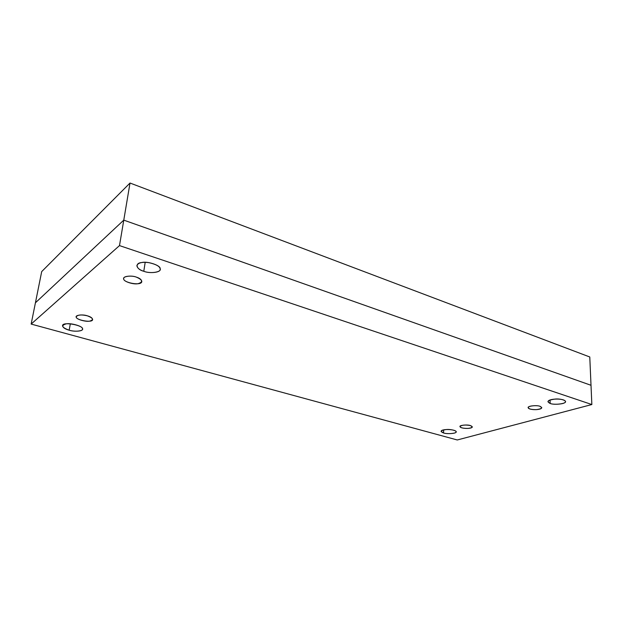 <?xml version="1.0" encoding="UTF-8"?>
<svg xmlns="http://www.w3.org/2000/svg" width="623" height="623" viewBox="0 0 623 623"><rect width="100%" height="100%" fill="white"/><g stroke="black" fill="none" stroke-linecap="round" stroke-linejoin="round"><path stroke-width="0.93" d="M70.329 323.82L69.161 330.19C73.997 331.825 82.875 331.405 82.493 329.162C84.23 325.416 62.035 321.133 62.534 325.798C62.946 327.643 65.158 329.108 69.161 330.19L70.329 323.82M443.638 429.893L443.576 432.985C447.431 434.371 457.243 433.335 456.122 431.778C455.849 429.146 441.084 428.616 441.084 431.381L443.576 432.985L443.638 429.893M550.078 399.997L550.171 403.47C554.47 405.293 566.868 403.611 565.419 401.516C564.765 398.136 548.03 398.292 547.944 401.78L550.171 403.47L550.078 399.997M145.182 262.322L143.796 271.285C149.551 273.661 160.781 272.586 160.173 269.307C160.282 266.613 156.474 264.378 148.749 262.61C141.997 261.8 138.041 262.797 136.873 265.608C137.262 268.061 139.575 269.954 143.796 271.285L145.182 262.322M539.97 406.297C536.598 404.88 527.042 406.149 528.187 407.707C528.631 410.284 541.636 410.323 541.761 407.621L539.97 406.297C542.898 407.785 541.73 408.898 536.45 409.63C530.671 409.661 528.016 408.82 528.475 407.107C529.044 405.744 537.447 405.145 539.97 406.297M470.404 425.564C467.258 424.38 459.026 425.307 459.992 426.599C460.257 428.795 472.265 429.169 472.327 426.848L470.404 425.564C473.379 426.856 472.553 427.806 467.92 428.422C462.687 428.422 460.093 427.69 460.148 426.218C462.414 424.909 465.833 424.699 470.404 425.564M87.368 315.822C81.512 314.451 77.805 314.747 76.247 316.71C74.916 319.949 92.998 323.423 92.632 319.459C92.329 317.94 90.569 316.725 87.368 315.822C93.263 318.088 94.018 319.856 89.626 321.125C86.005 322.036 76.411 319.334 76.364 317.364C74.48 315.222 82.524 314.078 87.368 315.822M136.382 277.134C131.944 275.335 123.276 276.044 123.704 278.481C122.342 282.616 142.075 286.401 141.787 281.409C141.491 279.595 139.692 278.17 136.382 277.134C142.675 279.891 143.251 282.063 138.119 283.66C133.914 284.812 123.533 281.557 123.767 279.12C121.968 276.487 131.188 275.008 136.382 277.134M457.274 439.97L591.85 404.537L119.491 245.602L31.15 324.077L457.274 439.97L31.15 324.077L35.425 302.794L31.15 324.077L119.491 245.602L123.775 220.137L35.425 302.794L123.775 220.137L119.491 245.602L591.85 404.537L591.009 385.287L123.775 220.137L591.009 385.287L591.85 404.537L457.274 439.97M143.796 271.285C136.227 269.44 134.498 263.07 141.67 262.556C147.301 260.936 160.827 265.453 160.142 268.661C162.081 272.126 150.275 273.98 143.796 271.285M550.171 403.47C546.449 401.562 548.03 400.098 554.898 399.094C560.49 398.377 567.81 400.823 564.944 402.419C563.963 404.179 553.286 404.927 550.171 403.47M443.576 432.985C439.799 431.451 440.695 430.306 446.286 429.551C450.85 429.013 457.897 430.984 455.943 432.237C455.654 433.624 446.714 434.161 443.576 432.985M69.161 330.19C61.887 327.55 60.852 325.447 66.054 323.898C70.477 322.776 82.415 326.117 82.368 328.43C84.541 330.945 74.986 332.191 69.161 330.19M35.425 302.794L41.694 271.605L35.425 302.794L123.775 220.137L130.012 183.03L41.694 271.605L130.012 183.03L589.779 356.979L130.012 183.03L123.775 220.137L591.009 385.287L589.779 356.979L591.009 385.287"/></g></svg>
